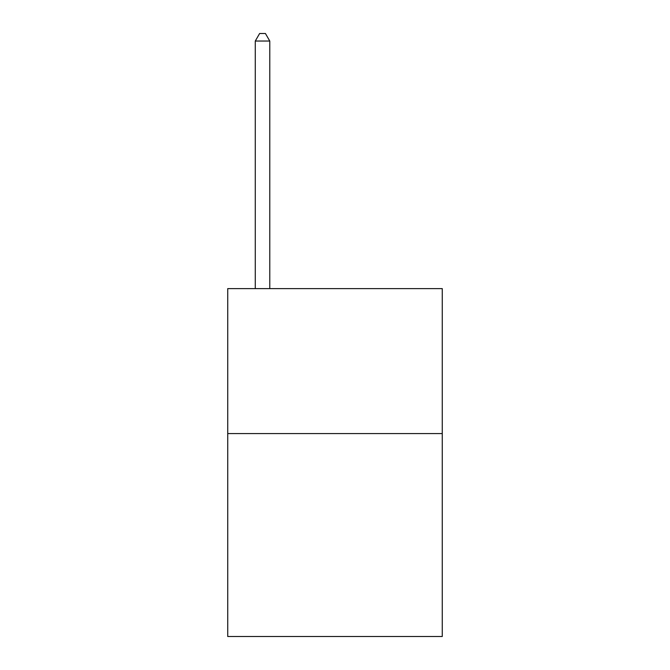 <?xml version="1.0" encoding="UTF-8"?>
<svg xmlns="http://www.w3.org/2000/svg" width="670" height="670" viewBox="0 0 670 670"><rect width="100%" height="100%" fill="white"/><g stroke="black" fill="none" stroke-linecap="round" stroke-linejoin="round"><path stroke-width="1" d="M442.267 433.565L442.267 636.5L227.733 636.5L227.733 288.619L442.267 288.619L442.267 433.565L227.733 433.565M269.776 288.619L269.776 41.038L255.278 41.038L255.278 288.619M255.278 41.038L259.625 33.5L265.421 33.5L269.776 41.038"/></g></svg>
